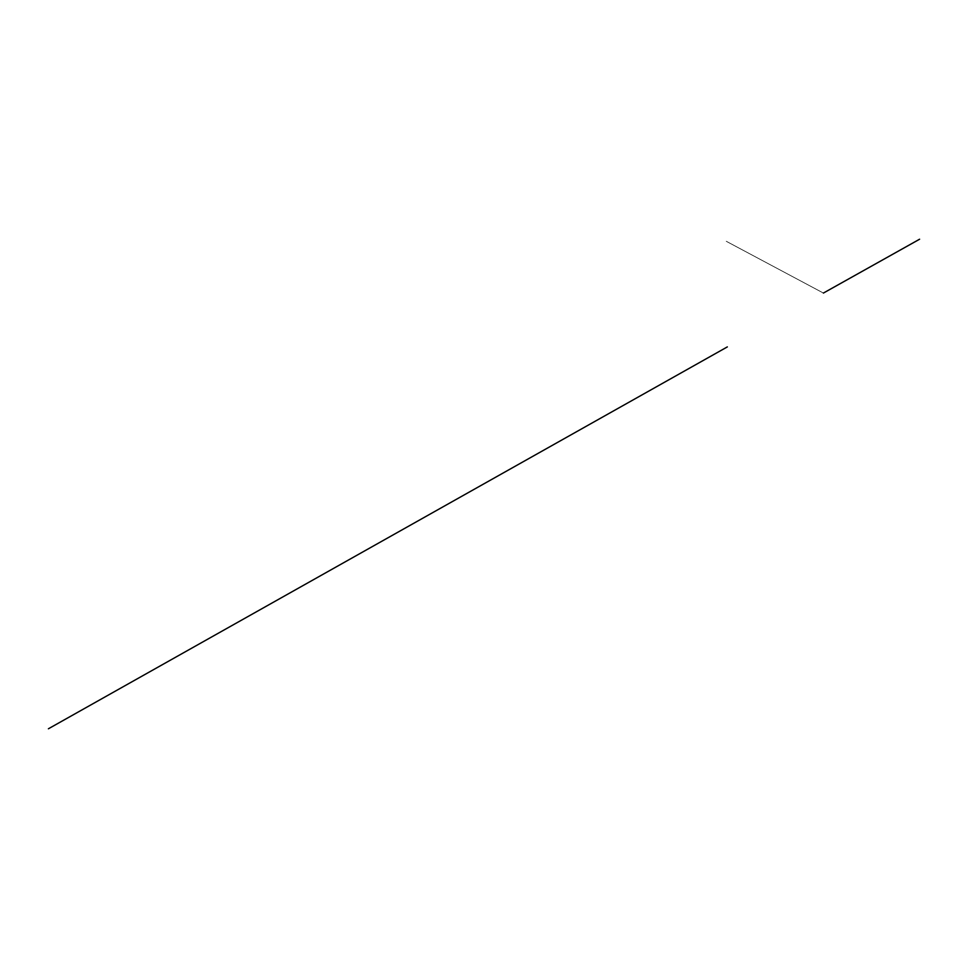 <?xml version="1.0" encoding="UTF-8"?>
<svg xmlns="http://www.w3.org/2000/svg" width="968" height="968" viewBox="0 0 968 968"><rect width="100%" height="100%" fill="white"/><g stroke="black" fill="none" stroke-linecap="round" stroke-linejoin="round"><path stroke-width="0.73" stroke-dasharray="4.84 3.63" d="M726.181 241.25L823.441 293.074L726.181 241.25L823.441 293.074L919.6 239.217"/><path stroke-width="1.45" d="M823.441 293.074L919.6 239.217L823.441 293.074M727.295 346.931L48.4 728.783"/></g></svg>
